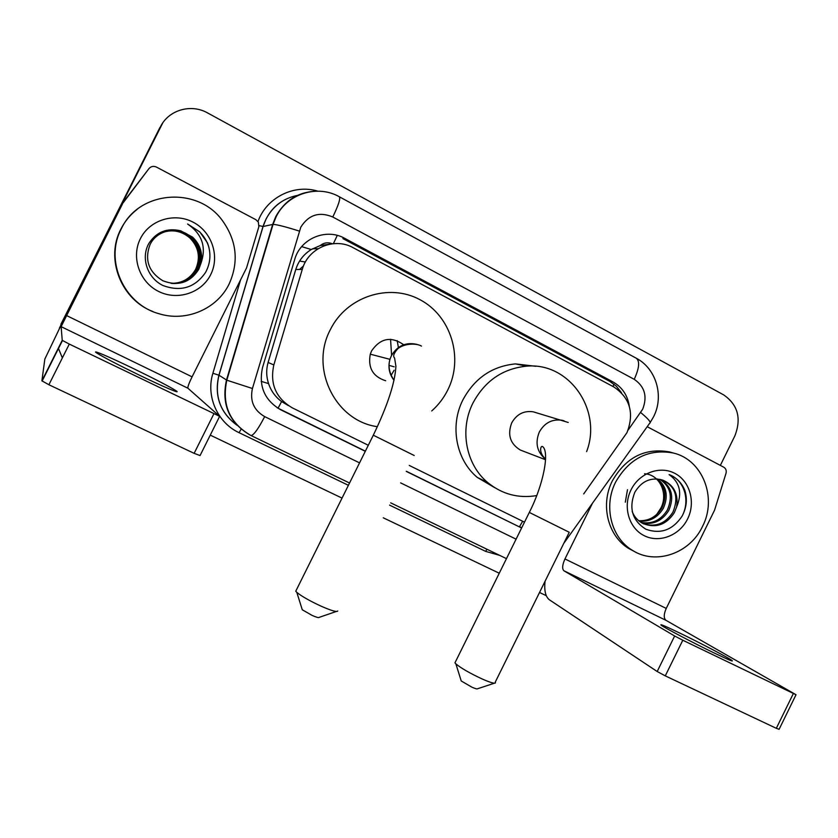 <?xml version="1.0" encoding="UTF-8"?>
<svg xmlns="http://www.w3.org/2000/svg" width="838" height="838" viewBox="0 0 838 838"><rect width="100%" height="100%" fill="white"/><g stroke="black" fill="none" stroke-linecap="round" stroke-linejoin="round"><path stroke-width="1.26" d="M583.698 493.928L626.95 432.68C634.45 413.239 630.103 398.008 613.898 386.988L353.196 247.723C334.341 236.934 308.038 247.985 302.277 269.407L273.837 364.928C269.721 383.888 275.88 398.197 292.326 407.865L368.301 445.271M332.34 243.774C327.972 242.056 323.939 242.643 320.252 245.534L311.265 249.514C303.66 254.281 298.496 260.932 295.772 269.469L268.097 362.466C266.096 369.548 266.254 376.587 268.569 383.605C271.072 391.011 275.419 396.992 281.599 401.559L288.272 405.529M299.585 269.427L303.524 265.876M320.252 245.534L329.544 244.225M299.575 261.068L305.388 262.001M409.258 465.436L524.494 522.158M59.404 328.129L162.729 122.956M60.923 324.233L159.765 127.795L60.923 324.233M629.317 406.283C627.631 395.327 622.205 387.219 613.049 381.971L344.774 238.38C326.202 227.737 300.308 238.568 294.651 259.623L262.524 367.62C258.481 386.266 264.567 400.323 280.772 409.824L365.305 451.294M344.774 238.38L342.91 238.6L609.645 381.3L616.307 386.161L621.482 392.729M60.305 326.307L160.414 126.884C168.438 109.998 191.043 103.42 207.583 112.931L723.749 394.939C737.901 404.796 741.599 418.445 734.853 435.896L720.345 465.394M62.368 357.92L58.325 348.116M546.282 595.692L539.536 592.466M499.259 573.223L383.27 517.8M342.04 498.097L210.254 435.132M406.294 471.406L521.613 527.992L406.367 471.27M365.378 451.158L277.106 407.739M521.76 527.699L518.869 526.474M615.647 482.028C629.369 458.313 648.549 448.634 673.207 452.991C702.6 459.58 717.506 497.856 702.474 526.505C689.904 553.53 655.473 565.451 632.261 550.231C611.091 537.682 603.245 506.142 615.647 482.028M634.754 551.676L628.929 548.618C607.864 536.131 600.05 504.769 612.389 480.803C626.028 457.223 645.113 447.597 669.646 451.944L672.82 452.876M687.621 518.89C679.597 535.492 659.317 543.412 644.16 535.65C628.877 528.149 622.613 506.644 631.014 489.905C639.185 473.051 659.831 465.352 674.841 473.365C689.978 481.127 695.865 502.412 687.621 518.89M663.047 480.237L660.815 479.608C649.879 477.451 641.206 481.672 634.806 492.304C628.605 508.268 632.281 520.576 645.836 529.207C660.585 534.424 672.642 530.108 682.017 516.26C686.584 507.797 687.527 499.186 684.856 490.408C681.703 482.793 676.455 477.524 669.122 474.612C679.922 482.384 682.415 493.184 676.601 507.011C678.56 494.106 674.045 485.181 663.047 480.237L662.963 480.216C675.606 486.71 678.937 497.343 672.945 512.123C665.613 523.499 655.819 527.406 643.563 523.844M632.198 511.578C634.261 516.816 637.854 520.817 642.966 523.551C655.871 528.474 666.336 524.85 674.349 512.667L676.601 507.011M641.018 522.441C652.184 524.337 660.973 520.178 667.383 509.954C673.019 496.725 670.526 486.522 659.894 479.367M627.484 489.706L625.305 502.182M641.636 522.828C653.085 525.112 662.135 521.006 668.766 510.499C674.475 496.955 671.814 486.648 660.784 479.598M638.661 520.691C648.643 521.184 656.395 516.899 661.936 507.828C667.153 496.054 665.424 486.417 656.751 478.917M639.237 521.163C649.513 521.99 657.537 517.716 663.287 508.362C668.619 496.211 666.692 486.417 657.526 478.98M644.537 473.774C659.558 474.35 668.378 493.31 661.046 507.786L656.594 514.626M682.425 515.517C690.376 499.909 684.101 479.891 669.122 474.612M713.903 652.844C727.772 659.506 733.837 662.072 732.077 660.543C728.892 657.966 700.034 642.83 679.733 633.046C665.602 626.237 659.401 623.608 661.13 625.148C664 627.526 693.078 642.819 713.903 652.844M647.198 426.699L723.791 467.216C725.907 468.568 726.651 470.589 726.022 473.281L714.573 510.143L666.241 608.419C663.696 614.264 663.602 618.235 665.969 620.319L796.027 694.733L682.792 640.232L665.278 675.868L776.323 728.316L793.324 693.592M545.067 581.258C544.061 590.727 545.559 596.939 549.55 599.903L657.191 671.521L674.642 636L563.922 570.772C561.952 568.855 562.298 564.917 564.959 558.956L592.456 503.25M795.995 694.796L779.099 729.322L776.323 728.316M665.278 675.868L657.191 671.521M674.642 636L682.792 640.232M121.29 228.847C138.846 190.593 197.066 186.12 221.934 219.933C236.756 240.276 239.144 261.645 229.099 284.061C217.094 309.013 186.067 322.305 158.864 313.684C123.993 304.257 104.247 260.597 121.29 228.847M152.925 311.547C121.217 299.648 105.022 258.858 120.871 229.12C124.852 221.263 130.33 214.643 137.296 209.249M210.694 274.634C201.654 293.049 177.3 300.978 158.476 291.373C139.517 282.039 130.906 257.224 140.407 238.631C149.635 219.891 174.493 212.276 193.138 222.196C211.92 231.843 220.017 256.355 210.694 274.634M180.736 230.827C167.066 227.643 156.434 231.864 148.85 243.47C140.491 258.083 147.593 278.195 162.991 285.528C180.893 292.074 195.097 287.664 205.635 272.298C210.652 262.849 211.26 253.034 207.447 242.831L199.737 231.854L187.607 224.018C201.979 233.896 206.483 246.822 201.13 262.786C202.838 252.814 199.968 244.246 192.531 237.091L180.736 230.827L192.531 237.091M172.199 283.464C183.857 284.03 192.614 279.274 198.491 269.208C203.603 257.182 201.581 246.487 192.415 237.123M171.759 283.422C183.155 283.799 191.713 279.075 197.422 269.228C202.492 257.297 200.481 246.686 191.389 237.384C178.923 225.422 157.146 229.518 150.044 244.602C144.356 259.853 148.609 271.9 162.792 280.74C178.169 286.586 190.184 282.741 198.847 269.197L201.13 262.786M171.612 283.401C182.925 283.726 191.41 279.002 197.066 269.239C202.126 257.339 200.125 246.749 191.054 237.468C182.726 230.597 173.696 228.774 163.955 232.011M171.046 283.317C182.014 283.422 190.216 278.729 195.673 269.26C200.68 257.476 198.7 247.001 189.713 237.814C181.647 231.141 172.89 229.277 163.42 232.22M171.182 283.338C182.234 283.495 190.519 278.803 196.019 269.26C201.036 257.444 199.046 246.938 190.037 237.73C181.919 231.005 173.089 229.151 163.557 232.168M165.034 231.822L163.022 232.388M208.924 247.43C207.143 241.428 204.043 236.243 199.643 231.875L187.607 224.018M494.347 683.221L477.534 688.763C477.21 689.213 475.293 688.668 471.784 687.118L461.235 680.969L460.942 680.047M455.495 661.748L454.95 662.848L455.872 663.864C461.068 668.169 469.668 673.124 481.672 678.749C490.24 682.541 494.849 683.902 495.499 682.844M535.974 412.621L533.198 411.804C523.855 410.494 516.7 414.171 511.735 422.834C507.252 434.733 510.133 443.805 520.356 450.048L522.786 450.98M536.718 495.583C518.408 498.61 502.046 494.242 487.632 482.479C465.886 464.493 459.308 429.653 472.999 402.942C484.993 380.777 502.884 368.521 526.673 366.164C569.494 362.121 602.512 410.463 586.621 451.619M494.682 487.653L477.325 477.44C456.05 459.853 449.587 425.84 462.953 399.789C474.664 378.158 492.147 366.196 515.412 363.901L535.891 366.3M336.289 611.489L319.121 617.376C318.744 617.952 316.408 617.292 312.092 615.406L302.267 609.76L301.931 608.692M296.39 589.931L295.741 591.251L296.809 592.361C301.617 596.289 309.631 600.846 320.828 606.052C331.377 610.682 337.012 612.337 337.745 610.986M403.686 344.743C391.199 336.038 380.504 338.081 371.601 350.871L370.281 354.17C367.777 367.777 372.91 376.639 385.669 380.756M394.174 366.824L389.125 365.41M397.202 340.626L398.396 347.529M377.393 426.678C335.556 421.095 309.432 368.668 330.329 329.68C346.513 296.642 388.926 282.815 419.932 299.669C451.19 316.041 463.843 358.151 447.764 389.984C443.752 398.029 438.41 405.005 431.738 410.934M394.101 370.281L391.095 375.403M390.56 339.275L391.597 355.343M139.108 375.036C163.934 387.062 182.108 394.708 175.959 390.686C169.433 386.58 155.533 379.342 134.269 368.982C110.26 357.323 90.263 348.755 96.82 353.06C103.367 357.166 117.467 364.499 139.108 375.036M123.123 202.859L148.913 168.668C150.987 166.312 153.511 165.788 156.476 167.097L255.883 219.692L258.345 222.112L258.858 226.7L246.55 267.909L192.08 376.849C188.979 383.217 187.586 386.999 187.901 388.204L219.65 416.329L69.303 344.083L48.897 384.747L194.144 453.348L213.858 413.857M120.997 205.373L66.223 314.449L44.843 359.052L41.9 380.84L62.242 340.333L61.122 326.642L122.568 203.749M121.531 204.503L148.913 168.668M219.608 416.402L200.062 455.558L194.144 453.348M48.897 384.747L41.9 380.84M62.242 340.333L69.303 344.083M301.659 246.634L311.265 249.514M613.007 386.517L613.95 384.108M519.476 526.756L522.65 521.257M278.017 408.253L281.599 401.559M261.184 381.363L268.569 383.605M333.398 243.659L337.264 235.405M268.097 362.466L273.837 364.928M295.772 269.469L302.277 269.407M312.501 248.781L318.031 248.75M609.645 381.3L613.049 381.971M628.081 430.145L642.673 409.216C647.575 396.5 644.757 386.548 634.23 379.331L332.78 217C319.309 211.386 308.656 214.769 300.8 227.15L252.437 388.507C249.734 400.92 253.82 410.295 264.672 416.612L359.554 462.869M653.797 416.308C664.167 395.787 656.123 368.5 636.241 358.214C639.97 361.094 639.3 368.133 634.23 379.331M250.049 435.048C229.078 422.541 221.232 404.199 226.49 380.012L272.675 224.385L275.733 216.644C285.643 198.983 300.58 190.519 320.535 191.263M298.6 195.181C283.977 197.82 273.115 205.792 266.013 219.095L263.09 226.501L273.062 224.354C277.305 224.636 286.03 226.878 299.26 231.068M499.637 555.353L485.663 551.383L389.565 505.125M348.399 485.307L239.06 432.68C217.524 422.761 205.687 396.248 212.894 373.245L240.579 279.84M257.989 221.536C266.453 197.642 293.908 183.847 317.759 191.148M160.414 126.884L159.765 127.795M332.78 217C338.489 205.153 340.668 198.407 339.317 196.762C317.612 184.297 287.361 193.609 276.205 216.613L273.062 224.354L226.815 380.19L218.98 375.235C214.151 395.945 220.143 412.6 236.965 425.222M259.068 225.6L263.09 226.501L218.98 375.235L212.894 373.245M400.606 482.877L516.093 539.169M241.135 429.182L239.06 432.68M486.962 549.246L485.663 551.383M264.672 416.612C258.376 428.752 253.841 435.069 251.065 435.561C229.696 423.221 221.609 404.764 226.815 380.19L252.437 388.507M349.54 483.013L250.813 435.435M640.682 412.547C648.56 419.031 651.514 422.666 649.534 423.431L563.765 543.38M279.316 408.923L280.772 409.824M563.922 570.772L665.969 620.319M564.959 558.956L666.241 608.419M569.243 532.266L529.312 512.427L454.95 662.848M564.016 420.791L562.015 420.257C552.158 418.885 544.595 422.802 539.337 431.989C534.906 442.977 536.98 452.049 545.559 459.182M414.192 455.495L373.308 435.205M416.915 344.376C405.843 341.914 397.317 345.727 391.346 355.825L389.953 359.334C387.837 367.086 389.188 374.062 394.017 380.274M61.122 326.642L187.901 388.204M66.453 315.497L192.08 376.849M236.997 425.243C220.09 412.631 214.057 395.945 218.907 375.194L263.006 226.501C268.956 209.018 280.856 198.554 298.705 195.128M390.686 502.852L506.466 558.642M636.241 358.214L339.442 196.836M653.472 416.957L650.215 422.467M673.207 452.991L669.646 451.944M632.261 550.231L628.929 548.618M461.235 680.969L455.872 663.864M533.198 411.804L568.216 422.467M526.673 366.164L515.412 363.901M487.632 482.479L477.325 477.44M569.232 532.308L495.248 682.163M545.569 459.035C538.436 452.709 540.552 445.146 542.647 446.612C549.738 451.713 543.474 484.814 529.291 512.458M520.356 450.048L545.538 459.727M302.267 609.76L296.809 592.361M421.483 346.115C416.978 343.224 404.796 343.088 397.851 348.671C393.818 353.175 392.718 356.265 394.572 357.962L395.903 366.175C395.117 382.516 387.575 405.54 373.287 435.247L295.741 591.251M370.281 354.17L389.953 359.334C387.952 366.426 389.314 373.381 394.038 380.19M175.592 391.419L175.959 390.686M62.473 340.521L42.11 381.091"/></g></svg>
